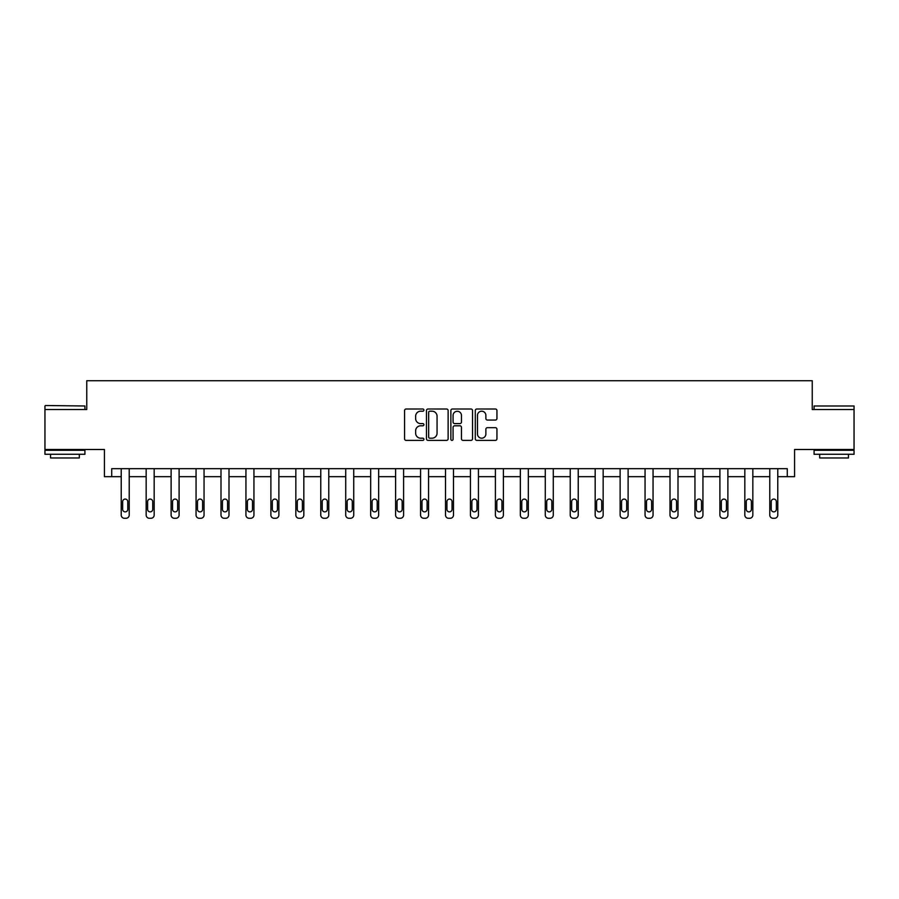 <?xml version="1.0" encoding="UTF-8"?>
<svg xmlns="http://www.w3.org/2000/svg" width="899" height="899" viewBox="0 0 899 899"><rect width="100%" height="100%" fill="white"/><g stroke="black" fill="none" stroke-linecap="round" stroke-linejoin="round"><path stroke-width="1.35" d="M423.912 410.101A1.101 1.101 0 0 0 422.822 409L406.146 409A1.573 1.573 0 0 0 404.572 410.573L404.572 438.824A1.573 1.573 0 0 0 406.146 440.398L422.822 440.398A1.101 1.101 0 0 0 423.912 439.296A1.101 1.101 0 0 0 422.822 438.195L420.665 438.195A5.023 5.023 0 0 1 415.641 433.172L415.641 430.823A5.023 5.023 0 0 1 420.665 425.8L422.822 425.8A1.101 1.101 0 0 0 423.912 424.699A1.101 1.101 0 0 0 422.822 423.598L420.665 423.598A5.023 5.023 0 0 1 415.641 418.574L415.641 416.226A5.023 5.023 0 0 1 420.665 411.203L422.822 411.203A1.101 1.101 0 0 0 423.912 410.101M854.05 409.506L812.235 409.506L812.235 380.727L86.765 380.727L86.765 409.506L44.95 409.506L44.95 449.489L104.43 449.489L104.43 476.672L121.219 476.672L121.219 515.071A3.203 3.203 0 0 0 124.422 518.274L126.017 518.274A3.203 3.203 0 0 0 129.22 515.071L129.22 476.672L146.166 476.672L146.166 515.071A3.203 3.203 0 0 0 149.369 518.274L150.965 518.274A3.203 3.203 0 0 0 154.167 515.071L154.167 476.672L171.113 476.672L171.113 515.071A3.203 3.203 0 0 0 174.305 518.274L175.912 518.274A3.203 3.203 0 0 0 179.103 515.071L179.103 476.672L196.061 476.672L196.061 515.071A3.203 3.203 0 0 0 199.252 518.274L200.859 518.274A3.203 3.203 0 0 0 204.051 515.071L204.051 476.672L220.997 476.672L220.997 515.071A3.203 3.203 0 0 0 224.199 518.274L225.795 518.274A3.203 3.203 0 0 0 228.998 515.071L228.998 476.672L245.944 476.672L245.944 515.071A3.203 3.203 0 0 0 249.147 518.274L250.742 518.274A3.203 3.203 0 0 0 253.945 515.071L253.945 476.672L270.891 476.672L270.891 515.071A3.203 3.203 0 0 0 274.094 518.274L275.69 518.274A3.203 3.203 0 0 0 278.881 515.071L278.881 476.672L295.838 476.672L295.838 515.071A3.203 3.203 0 0 0 299.03 518.274L300.637 518.274A3.203 3.203 0 0 0 303.828 515.071L303.828 476.672L320.774 476.672L320.774 515.071A3.203 3.203 0 0 0 323.977 518.274L325.573 518.274A3.203 3.203 0 0 0 328.776 515.071L328.776 476.672L345.722 476.672L345.722 515.071A3.203 3.203 0 0 0 348.924 518.274L350.52 518.274A3.203 3.203 0 0 0 353.723 515.071L353.723 476.672L370.669 476.672L370.669 515.071A3.203 3.203 0 0 0 373.872 518.274L375.467 518.274A3.203 3.203 0 0 0 378.659 515.071L378.659 476.672L395.616 476.672L395.616 515.071A3.203 3.203 0 0 0 398.808 518.274L400.415 518.274A3.203 3.203 0 0 0 403.606 515.071L403.606 476.672L420.563 476.672L420.563 515.071A3.203 3.203 0 0 0 423.755 518.274L425.351 518.274A3.203 3.203 0 0 0 428.553 515.071L428.553 476.672L445.499 476.672L445.499 515.071A3.203 3.203 0 0 0 448.702 518.274L450.298 518.274A3.203 3.203 0 0 0 453.501 515.071L453.501 476.672L470.447 476.672L470.447 515.071A3.203 3.203 0 0 0 473.649 518.274L475.245 518.274A3.203 3.203 0 0 0 478.437 515.071L478.437 476.672L495.394 476.672L495.394 515.071A3.203 3.203 0 0 0 498.585 518.274L500.192 518.274A3.203 3.203 0 0 0 503.384 515.071L503.384 476.672L520.341 476.672L520.341 515.071A3.203 3.203 0 0 0 523.533 518.274L525.128 518.274A3.203 3.203 0 0 0 528.331 515.071L528.331 476.672L545.277 476.672L545.277 515.071A3.203 3.203 0 0 0 548.48 518.274L550.076 518.274A3.203 3.203 0 0 0 553.278 515.071L553.278 476.672L570.224 476.672L570.224 515.071A3.203 3.203 0 0 0 573.427 518.274L575.023 518.274A3.203 3.203 0 0 0 578.226 515.071L578.226 476.672L595.172 476.672L595.172 515.071A3.203 3.203 0 0 0 598.363 518.274L599.97 518.274A3.203 3.203 0 0 0 603.162 515.071L603.162 476.672L620.119 476.672L620.119 515.071A3.203 3.203 0 0 0 623.31 518.274L624.906 518.274A3.203 3.203 0 0 0 628.109 515.071L628.109 476.672L645.055 476.672L645.055 515.071A3.203 3.203 0 0 0 648.258 518.274L649.853 518.274A3.203 3.203 0 0 0 653.056 515.071L653.056 476.672L670.002 476.672L670.002 515.071A3.203 3.203 0 0 0 673.205 518.274L674.801 518.274A3.203 3.203 0 0 0 678.003 515.071L678.003 476.672L694.949 476.672L694.949 515.071A3.203 3.203 0 0 0 698.141 518.274L699.748 518.274A3.203 3.203 0 0 0 702.939 515.071L702.939 476.672L719.897 476.672L719.897 515.071A3.203 3.203 0 0 0 723.088 518.274L724.695 518.274A3.203 3.203 0 0 0 727.887 515.071L727.887 476.672L744.833 476.672L744.833 515.071A3.203 3.203 0 0 0 748.035 518.274L749.631 518.274A3.203 3.203 0 0 0 752.834 515.071L752.834 476.672L769.78 476.672L769.78 515.071A3.203 3.203 0 0 0 772.983 518.274L774.578 518.274A3.203 3.203 0 0 0 777.781 515.071L777.781 476.672L794.57 476.672L794.57 449.489L854.05 449.489L854.05 405.988L814.078 405.988L854.05 405.988M495.371 420.069A1.573 1.573 0 0 0 496.945 418.496L496.945 410.573A1.573 1.573 0 0 0 495.371 409L476.852 409A1.573 1.573 0 0 0 475.279 410.573L475.279 438.824A1.573 1.573 0 0 0 476.852 440.398L495.371 440.398A1.573 1.573 0 0 0 496.945 438.824L496.945 429.25A1.573 1.573 0 0 0 495.371 427.677L487.449 427.677A1.573 1.573 0 0 0 485.876 429.25L485.876 434.003A4.203 4.203 0 0 1 481.673 438.195A4.203 4.203 0 0 1 477.481 434.003L477.481 415.405A4.203 4.203 0 0 1 481.673 411.203A4.203 4.203 0 0 1 485.876 415.405L485.876 418.496A1.573 1.573 0 0 0 487.449 420.069L495.371 420.069M787.288 476.672L787.288 468.671L111.712 468.671L111.712 476.672M448.129 410.573A1.573 1.573 0 0 0 446.556 409L428.036 409A1.573 1.573 0 0 0 426.463 410.573L426.463 438.824A1.573 1.573 0 0 0 428.036 440.398L446.556 440.398A1.573 1.573 0 0 0 448.129 438.824L448.129 410.573M452.444 409L470.964 409A1.573 1.573 0 0 1 472.537 410.573L472.537 438.824A1.573 1.573 0 0 1 470.964 440.398L463.041 440.398A1.573 1.573 0 0 1 461.468 438.824L461.468 427.362A1.573 1.573 0 0 0 459.895 425.8L454.636 425.8A1.573 1.573 0 0 0 453.074 427.362L453.074 439.296A1.101 1.101 0 0 1 451.972 440.398A1.101 1.101 0 0 1 450.871 439.296L450.871 410.573A1.573 1.573 0 0 1 452.444 409M429.767 411.203A1.101 1.101 0 0 0 428.666 412.304L428.666 437.094A1.101 1.101 0 0 0 429.767 438.195L432.037 438.195A5.023 5.023 0 0 0 437.06 433.172L437.06 416.226A5.023 5.023 0 0 0 432.037 411.203L429.767 411.203M461.468 415.473A4.203 4.203 0 0 0 457.265 411.281A4.203 4.203 0 0 0 453.074 415.473L453.074 422.036A1.573 1.573 0 0 0 454.636 423.598L459.895 423.598A1.573 1.573 0 0 0 461.468 422.036L461.468 415.473M122.657 509.317A2.562 2.562 149.4 0 0 125.219 511.879A2.562 2.562 149.4 0 0 127.782 509.317A2.562 2.562 0 0 1 125.219 511.879A2.562 2.562 0 0 1 122.657 509.317L122.657 501.642A2.562 2.562 0 0 1 125.219 499.08A2.562 2.562 0 0 1 127.782 501.642A2.562 2.562 149.4 0 0 125.219 499.08A2.562 2.562 149.4 0 0 122.657 501.642M129.22 468.671L129.22 515.071M121.219 468.671L121.219 515.071M127.782 501.642L127.782 509.317M124.422 518.274L126.017 518.274M45.433 405.516L84.922 405.988L45.433 405.516M64.942 454.276L44.95 454.276L44.95 450.287L84.922 450.287L84.922 454.276L64.942 454.276M79.326 454.276L79.326 457.962L50.546 457.962L50.546 454.276M834.058 454.276L814.078 454.276L814.078 450.287L854.05 450.287L854.05 454.276L834.058 454.276M848.454 454.276L848.454 457.962L819.674 457.962L819.674 454.276M147.605 509.317A2.562 2.562 149.4 0 0 150.167 511.879A2.562 2.562 149.4 0 0 152.729 509.317A2.562 2.562 0 0 1 150.167 511.879A2.562 2.562 0 0 1 147.605 509.317L147.605 501.642A2.562 2.562 0 0 1 150.167 499.08A2.562 2.562 0 0 1 152.729 501.642A2.562 2.562 149.4 0 0 150.167 499.08A2.562 2.562 149.4 0 0 147.605 501.642M172.552 509.317A2.562 2.562 149.4 0 0 175.114 511.879A2.562 2.562 149.4 0 0 177.665 509.317A2.562 2.562 0 0 1 175.114 511.879A2.562 2.562 0 0 1 172.552 509.317L172.552 501.642A2.562 2.562 0 0 1 175.114 499.08A2.562 2.562 0 0 1 177.665 501.642A2.562 2.562 149.4 0 0 175.114 499.08A2.562 2.562 149.4 0 0 172.552 501.642M154.167 468.671L154.167 515.071M146.166 468.671L146.166 515.071M152.729 501.642L152.729 509.317M149.369 518.274L150.965 518.274M179.103 468.671L179.103 515.071M171.113 468.671L171.113 515.071M177.665 501.642L177.665 509.317M174.305 518.274L175.912 518.274M197.499 509.317A2.562 2.562 149.4 0 0 200.05 511.879A2.562 2.562 149.4 0 0 202.612 509.317A2.562 2.562 0 0 1 200.05 511.879A2.562 2.562 0 0 1 197.499 509.317L197.499 501.642A2.562 2.562 0 0 1 200.05 499.08A2.562 2.562 0 0 1 202.612 501.642A2.562 2.562 149.4 0 0 200.05 499.08A2.562 2.562 149.4 0 0 197.499 501.642M204.051 468.671L204.051 515.071M196.061 468.671L196.061 515.071M202.612 501.642L202.612 509.317M199.252 518.274L200.859 518.274M222.435 509.317A2.562 2.562 149.4 0 0 224.997 511.879A2.562 2.562 149.4 0 0 227.559 509.317A2.562 2.562 0 0 1 224.997 511.879A2.562 2.562 0 0 1 222.435 509.317L222.435 501.642A2.562 2.562 0 0 1 224.997 499.08A2.562 2.562 0 0 1 227.559 501.642A2.562 2.562 149.4 0 0 224.997 499.08A2.562 2.562 149.4 0 0 222.435 501.642M228.998 468.671L228.998 515.071M220.997 468.671L220.997 515.071M227.559 501.642L227.559 509.317M224.199 518.274L225.795 518.274M247.382 509.317A2.562 2.562 149.4 0 0 249.944 511.879A2.562 2.562 149.4 0 0 252.507 509.317A2.562 2.562 0 0 1 249.944 511.879A2.562 2.562 0 0 1 247.382 509.317L247.382 501.642A2.562 2.562 0 0 1 249.944 499.08A2.562 2.562 0 0 1 252.507 501.642A2.562 2.562 149.4 0 0 249.944 499.08A2.562 2.562 149.4 0 0 247.382 501.642M253.945 468.671L253.945 515.071M245.944 468.671L245.944 515.071M252.507 501.642L252.507 509.317M249.147 518.274L250.742 518.274M272.33 509.317A2.562 2.562 149.4 0 0 274.892 511.879A2.562 2.562 149.4 0 0 277.443 509.317A2.562 2.562 0 0 1 274.892 511.879A2.562 2.562 0 0 1 272.33 509.317L272.33 501.642A2.562 2.562 0 0 1 274.892 499.08A2.562 2.562 0 0 1 277.443 501.642A2.562 2.562 149.4 0 0 274.892 499.08A2.562 2.562 149.4 0 0 272.33 501.642M278.881 468.671L278.881 515.071M270.891 468.671L270.891 515.071M277.443 501.642L277.443 509.317M274.094 518.274L275.69 518.274M297.277 509.317A2.562 2.562 149.4 0 0 299.828 511.879A2.562 2.562 149.4 0 0 302.39 509.317A2.562 2.562 0 0 1 299.828 511.879A2.562 2.562 0 0 1 297.277 509.317L297.277 501.642A2.562 2.562 0 0 1 299.828 499.08A2.562 2.562 0 0 1 302.39 501.642A2.562 2.562 149.4 0 0 299.828 499.08A2.562 2.562 149.4 0 0 297.277 501.642M303.828 468.671L303.828 515.071M295.838 468.671L295.838 515.071M302.39 501.642L302.39 509.317M299.03 518.274L300.637 518.274M322.224 509.317A2.562 2.562 149.4 0 0 324.775 511.879A2.562 2.562 149.4 0 0 327.337 509.317A2.562 2.562 0 0 1 324.775 511.879A2.562 2.562 0 0 1 322.224 509.317L322.224 501.642A2.562 2.562 0 0 1 324.775 499.08A2.562 2.562 0 0 1 327.337 501.642A2.562 2.562 149.4 0 0 324.775 499.08A2.562 2.562 149.4 0 0 322.224 501.642M328.776 468.671L328.776 515.071M320.774 468.671L320.774 515.071M327.337 501.642L327.337 509.317M323.977 518.274L325.573 518.274M347.16 509.317A2.562 2.562 149.4 0 0 349.722 511.879A2.562 2.562 149.4 0 0 352.284 509.317A2.562 2.562 0 0 1 349.722 511.879A2.562 2.562 0 0 1 347.16 509.317L347.16 501.642A2.562 2.562 0 0 1 349.722 499.08A2.562 2.562 0 0 1 352.284 501.642A2.562 2.562 149.4 0 0 349.722 499.08A2.562 2.562 149.4 0 0 347.16 501.642M353.723 468.671L353.723 515.071M345.722 468.671L345.722 515.071M352.284 501.642L352.284 509.317M348.924 518.274L350.52 518.274M372.107 509.317A2.562 2.562 149.4 0 0 374.669 511.879A2.562 2.562 149.4 0 0 377.22 509.317A2.562 2.562 0 0 1 374.669 511.879A2.562 2.562 0 0 1 372.107 509.317L372.107 501.642A2.562 2.562 0 0 1 374.669 499.08A2.562 2.562 0 0 1 377.22 501.642A2.562 2.562 149.4 0 0 374.669 499.08A2.562 2.562 149.4 0 0 372.107 501.642M378.659 468.671L378.659 515.071M370.669 468.671L370.669 515.071M377.22 501.642L377.22 509.317M373.872 518.274L375.467 518.274M397.055 509.317A2.562 2.562 149.4 0 0 399.606 511.879A2.562 2.562 149.4 0 0 402.168 509.317A2.562 2.562 0 0 1 399.606 511.879A2.562 2.562 0 0 1 397.055 509.317L397.055 501.642A2.562 2.562 0 0 1 399.606 499.08A2.562 2.562 0 0 1 402.168 501.642A2.562 2.562 149.4 0 0 399.606 499.08A2.562 2.562 149.4 0 0 397.055 501.642M403.606 468.671L403.606 515.071M395.616 468.671L395.616 515.071M402.168 501.642L402.168 509.317M398.808 518.274L400.415 518.274M422.002 509.317A2.562 2.562 149.4 0 0 424.553 511.879A2.562 2.562 149.4 0 0 427.115 509.317A2.562 2.562 0 0 1 424.553 511.879A2.562 2.562 0 0 1 422.002 509.317L422.002 501.642A2.562 2.562 0 0 1 424.553 499.08A2.562 2.562 0 0 1 427.115 501.642A2.562 2.562 149.4 0 0 424.553 499.08A2.562 2.562 149.4 0 0 422.002 501.642M428.553 468.671L428.553 515.071M420.563 468.671L420.563 515.071M427.115 501.642L427.115 509.317M423.755 518.274L425.351 518.274M446.938 509.317A2.562 2.562 149.4 0 0 449.5 511.879A2.562 2.562 149.4 0 0 452.062 509.317A2.562 2.562 0 0 1 449.5 511.879A2.562 2.562 0 0 1 446.938 509.317L446.938 501.642A2.562 2.562 0 0 1 449.5 499.08A2.562 2.562 0 0 1 452.062 501.642A2.562 2.562 149.4 0 0 449.5 499.08A2.562 2.562 149.4 0 0 446.938 501.642M453.501 468.671L453.501 515.071M445.499 468.671L445.499 515.071M452.062 501.642L452.062 509.317M448.702 518.274L450.298 518.274M471.885 509.317A2.562 2.562 149.4 0 0 474.447 511.879A2.562 2.562 149.4 0 0 476.998 509.317A2.562 2.562 0 0 1 474.447 511.879A2.562 2.562 0 0 1 471.885 509.317L471.885 501.642A2.562 2.562 0 0 1 474.447 499.08A2.562 2.562 0 0 1 476.998 501.642A2.562 2.562 149.4 0 0 474.447 499.08A2.562 2.562 149.4 0 0 471.885 501.642M478.437 468.671L478.437 515.071M470.447 468.671L470.447 515.071M476.998 501.642L476.998 509.317M473.649 518.274L475.245 518.274M496.832 509.317A2.562 2.562 149.4 0 0 499.394 511.879A2.562 2.562 149.4 0 0 501.945 509.317A2.562 2.562 0 0 1 499.394 511.879A2.562 2.562 0 0 1 496.832 509.317L496.832 501.642A2.562 2.562 0 0 1 499.394 499.08A2.562 2.562 0 0 1 501.945 501.642A2.562 2.562 149.4 0 0 499.394 499.08A2.562 2.562 149.4 0 0 496.832 501.642M503.384 468.671L503.384 515.071M495.394 468.671L495.394 515.071M501.945 501.642L501.945 509.317M498.585 518.274L500.192 518.274M521.78 509.317A2.562 2.562 149.4 0 0 524.331 511.879A2.562 2.562 149.4 0 0 526.893 509.317A2.562 2.562 0 0 1 524.331 511.879A2.562 2.562 0 0 1 521.78 509.317L521.78 501.642A2.562 2.562 0 0 1 524.331 499.08A2.562 2.562 0 0 1 526.893 501.642A2.562 2.562 149.4 0 0 524.331 499.08A2.562 2.562 149.4 0 0 521.78 501.642M528.331 468.671L528.331 515.071M520.341 468.671L520.341 515.071M526.893 501.642L526.893 509.317M523.533 518.274L525.128 518.274M546.716 509.317A2.562 2.562 149.4 0 0 549.278 511.879A2.562 2.562 149.4 0 0 551.84 509.317A2.562 2.562 0 0 1 549.278 511.879A2.562 2.562 0 0 1 546.716 509.317L546.716 501.642A2.562 2.562 0 0 1 549.278 499.08A2.562 2.562 0 0 1 551.84 501.642A2.562 2.562 149.4 0 0 549.278 499.08A2.562 2.562 149.4 0 0 546.716 501.642M553.278 468.671L553.278 515.071M545.277 468.671L545.277 515.071M551.84 501.642L551.84 509.317M548.48 518.274L550.076 518.274M571.663 509.317A2.562 2.562 149.4 0 0 574.225 511.879A2.562 2.562 149.4 0 0 576.776 509.317A2.562 2.562 0 0 1 574.225 511.879A2.562 2.562 0 0 1 571.663 509.317L571.663 501.642A2.562 2.562 0 0 1 574.225 499.08A2.562 2.562 0 0 1 576.776 501.642A2.562 2.562 149.4 0 0 574.225 499.08A2.562 2.562 149.4 0 0 571.663 501.642M578.226 468.671L578.226 515.071M570.224 468.671L570.224 515.071M576.776 501.642L576.776 509.317M573.427 518.274L575.023 518.274M596.61 509.317A2.562 2.562 149.4 0 0 599.172 511.879A2.562 2.562 149.4 0 0 601.723 509.317A2.562 2.562 0 0 1 599.172 511.879A2.562 2.562 0 0 1 596.61 509.317L596.61 501.642A2.562 2.562 0 0 1 599.172 499.08A2.562 2.562 0 0 1 601.723 501.642A2.562 2.562 149.4 0 0 599.172 499.08A2.562 2.562 149.4 0 0 596.61 501.642M603.162 468.671L603.162 515.071M595.172 468.671L595.172 515.071M601.723 501.642L601.723 509.317M598.363 518.274L599.97 518.274M621.557 509.317A2.562 2.562 149.4 0 0 624.108 511.879A2.562 2.562 149.4 0 0 626.67 509.317A2.562 2.562 0 0 1 624.108 511.879A2.562 2.562 0 0 1 621.557 509.317L621.557 501.642A2.562 2.562 0 0 1 624.108 499.08A2.562 2.562 0 0 1 626.67 501.642A2.562 2.562 149.4 0 0 624.108 499.08A2.562 2.562 149.4 0 0 621.557 501.642M628.109 468.671L628.109 515.071M620.119 468.671L620.119 515.071M626.67 501.642L626.67 509.317M623.31 518.274L624.906 518.274M646.493 509.317A2.562 2.562 149.4 0 0 649.056 511.879A2.562 2.562 149.4 0 0 651.618 509.317A2.562 2.562 0 0 1 649.056 511.879A2.562 2.562 0 0 1 646.493 509.317L646.493 501.642A2.562 2.562 0 0 1 649.056 499.08A2.562 2.562 0 0 1 651.618 501.642A2.562 2.562 149.4 0 0 649.056 499.08A2.562 2.562 149.4 0 0 646.493 501.642M653.056 468.671L653.056 515.071M645.055 468.671L645.055 515.071M651.618 501.642L651.618 509.317M648.258 518.274L649.853 518.274M671.441 509.317A2.562 2.562 149.4 0 0 674.003 511.879A2.562 2.562 149.4 0 0 676.565 509.317A2.562 2.562 0 0 1 674.003 511.879A2.562 2.562 0 0 1 671.441 509.317L671.441 501.642A2.562 2.562 0 0 1 674.003 499.08A2.562 2.562 0 0 1 676.565 501.642A2.562 2.562 149.4 0 0 674.003 499.08A2.562 2.562 149.4 0 0 671.441 501.642M678.003 468.671L678.003 515.071M670.002 468.671L670.002 515.071M676.565 501.642L676.565 509.317M673.205 518.274L674.801 518.274M696.388 509.317A2.562 2.562 149.4 0 0 698.95 511.879A2.562 2.562 149.4 0 0 701.501 509.317A2.562 2.562 0 0 1 698.95 511.879A2.562 2.562 0 0 1 696.388 509.317L696.388 501.642A2.562 2.562 0 0 1 698.95 499.08A2.562 2.562 0 0 1 701.501 501.642A2.562 2.562 149.4 0 0 698.95 499.08A2.562 2.562 149.4 0 0 696.388 501.642M702.939 468.671L702.939 515.071M694.949 468.671L694.949 515.071M701.501 501.642L701.501 509.317M698.141 518.274L699.748 518.274M721.335 509.317A2.562 2.562 149.4 0 0 723.886 511.879A2.562 2.562 149.4 0 0 726.448 509.317A2.562 2.562 0 0 1 723.886 511.879A2.562 2.562 0 0 1 721.335 509.317L721.335 501.642A2.562 2.562 0 0 1 723.886 499.08A2.562 2.562 0 0 1 726.448 501.642A2.562 2.562 149.4 0 0 723.886 499.08A2.562 2.562 149.4 0 0 721.335 501.642M727.887 468.671L727.887 515.071M719.897 468.671L719.897 515.071M726.448 501.642L726.448 509.317M723.088 518.274L724.695 518.274M746.271 509.317A2.562 2.562 149.4 0 0 748.833 511.879A2.562 2.562 149.4 0 0 751.395 509.317A2.562 2.562 0 0 1 748.833 511.879A2.562 2.562 0 0 1 746.271 509.317L746.271 501.642A2.562 2.562 0 0 1 748.833 499.08A2.562 2.562 0 0 1 751.395 501.642A2.562 2.562 149.4 0 0 748.833 499.08A2.562 2.562 149.4 0 0 746.271 501.642M752.834 468.671L752.834 515.071M744.833 468.671L744.833 515.071M751.395 501.642L751.395 509.317M748.035 518.274L749.631 518.274M771.218 509.317A2.562 2.562 149.4 0 0 773.781 511.879A2.562 2.562 149.4 0 0 776.343 509.317A2.562 2.562 0 0 1 773.781 511.879A2.562 2.562 0 0 1 771.218 509.317L771.218 501.642A2.562 2.562 0 0 1 773.781 499.08A2.562 2.562 0 0 1 776.343 501.642A2.562 2.562 149.4 0 0 773.781 499.08A2.562 2.562 149.4 0 0 771.218 501.642M777.781 468.671L777.781 515.071M769.78 468.671L769.78 515.071M776.343 501.642L776.343 509.317M772.983 518.274L774.578 518.274M44.95 409.506L44.95 405.988M54.064 450.287L54.064 449.489M75.808 450.287L75.808 449.489M84.922 409.506L84.922 405.988M814.078 409.506L814.078 405.988M823.192 450.287L823.192 449.489M844.936 450.287L844.936 449.489"/></g></svg>
